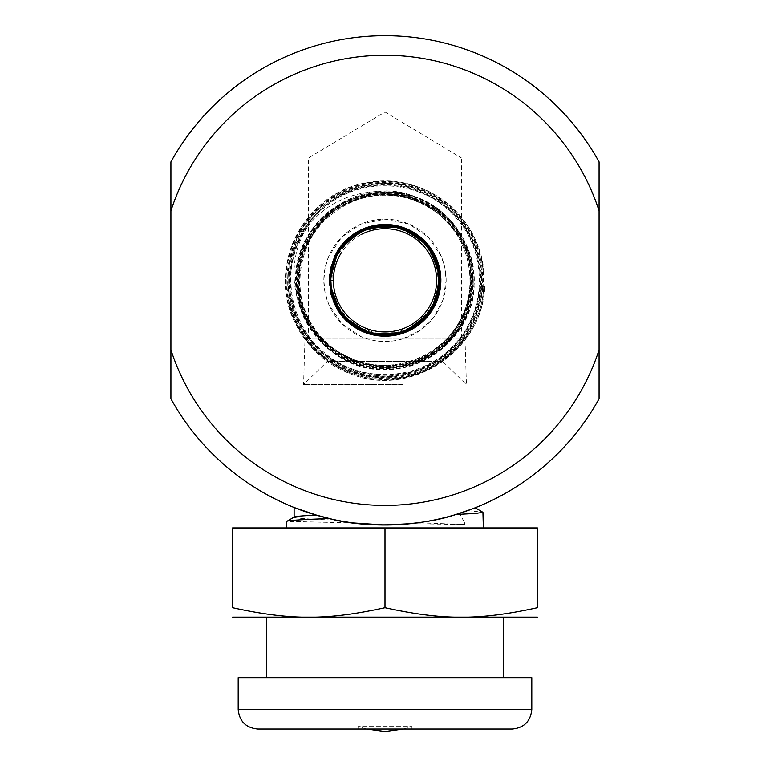 <?xml version="1.0" encoding="UTF-8"?>
<svg xmlns="http://www.w3.org/2000/svg" width="770" height="770" viewBox="0 0 770 770"><rect width="100%" height="100%" fill="white"/><g stroke="black" fill="none" stroke-linecap="round" stroke-linejoin="round"><path stroke-width="0.58" stroke-dasharray="3.85 2.89" d="M170.921 398.783A244.658 244.658 0 0 0 599.079 398.783L599.079 161.883A244.658 244.658 0 0 0 170.921 161.883L170.921 398.783M475.629 508.075L472.376 508.864L475.629 507.584L475.629 508.084M418.043 522.753C432.779 520.587 445.57 517.787 456.418 514.331L456.677 514.254A98.204 3.398 1.8 0 1 460.046 514.495L464.454 522.32L464.454 524.486L418.033 522.753L410.468 523.667L464.493 524.514L464.454 522.32M332.245 519.24L353.238 522.926L286.815 521.367L294.092 517.094M299.501 509.567L313.669 514.36M294.13 507.497L294.227 507.613A91.245 2.916 -179.9 0 0 295.151 507.902L294.092 507.478A91.245 2.916 -179.9 0 0 294.227 507.613L293.765 507.343M329.329 518.576L318.433 515.765M402.123 339.05C390.708 342.313 379.292 342.313 367.877 339.05L361.024 336.606L341.745 323.583L328.713 304.266L325.094 292.677L323.833 280.328L325.094 267.989L328.713 256.4L341.745 237.083L361.024 224.06L385 219.171L408.976 224.06L428.255 237.083L441.287 256.4L444.906 267.989L446.167 280.338A61.167 61.167 0 0 0 354.421 227.362A61.167 61.167 0 0 0 354.421 333.304A61.167 61.167 0 0 0 446.167 280.328L442.894 300.069L433.847 317.134L420.333 330.243L402.123 339.05L465.003 339.05L304.997 339.05L402.123 339.05M402.431 384.605L303.572 384.605L402.431 384.605M330.648 280.27C327.818 232.617 394.923 206.591 425.281 243.57C451.721 270.617 438.794 320.975 402.604 331.947C384.143 337.472 367.097 334.603 351.457 323.333C320.859 301.118 325.152 249.287 358.984 232.405C391.583 213.232 437.379 237.882 439.333 275.65C440.257 294.891 433.375 310.753 418.688 323.217C389.764 347.588 340.484 330.975 332.226 294.073C328.078 275.246 332.207 258.46 344.594 243.705C369.013 214.83 420.382 222.944 434.723 257.931C451.432 291.859 423.462 335.71 385.655 334.863C366.395 334.363 351.091 326.336 339.743 310.753C317.577 280.116 337.789 232.194 375.202 226.688C394.279 223.945 410.708 229.296 424.511 242.743C451.499 269.231 439.622 319.858 403.663 331.572C368.589 345.73 326.932 314.603 330.571 276.959C331.61 239.152 376.8 213.406 409.852 231.789C426.657 241.212 436.446 255.457 439.227 274.524C444.54 311.966 404.317 344.931 368.647 332.361C350.494 325.893 338.454 313.486 332.515 295.16C327.981 276.43 331.764 259.557 343.844 244.552C367.665 215.177 419.188 222.222 434.251 256.911C451.653 290.492 424.597 334.902 386.781 334.834C349.051 337.375 319.155 294.823 334.324 260.183C342.121 242.56 355.374 231.462 374.095 226.9C410.872 218.074 447.486 255.005 438.342 291.695C431.729 328.934 383.248 347.732 353.266 324.68C338.03 312.88 330.445 297.355 330.513 278.086C330.773 240.269 375.423 213.598 408.841 231.289C443.405 246.641 450.007 298.231 420.43 321.793C392.536 347.337 342.611 332.765 332.833 296.238C327.914 277.604 331.341 260.664 343.112 245.409C366.328 215.542 417.985 221.529 433.76 255.9C441.73 273.446 441.2 290.723 432.153 307.74C414.279 341.062 362.352 343.834 341.033 312.601C317.625 282.898 335.845 234.186 372.998 227.131C409.582 217.544 446.947 253.715 438.563 290.588C434.222 309.367 423.288 322.755 405.761 330.763C371.304 346.346 328.395 316.971 330.474 279.202C329.955 241.395 374.047 213.81 407.821 230.808C425.011 239.528 435.377 253.359 438.939 272.291C441.056 291.445 435.166 307.702 421.277 321.052C393.922 347.164 343.709 333.631 333.179 297.307C320.176 261.8 352.65 221.173 390.149 226.043C427.899 228.324 452.154 274.322 432.702 306.758C422.74 323.246 408.177 332.573 389.033 334.719C351.438 338.81 319.81 297.528 333.535 262.291C340.59 244.359 353.382 232.723 371.9 227.391C408.283 217.063 446.379 252.435 438.756 289.481C434.819 308.347 424.164 321.966 406.801 330.33C372.613 346.539 329.194 318.212 330.551 280.328L329.137 280.328L338.011 310.531M330.628 280.328L329.137 280.328L336.798 308.347M344.816 319.136L364.874 332.438M337.953 250.221L329.387 284.727L343.256 317.567L374.355 335.142L409.582 330.417L435.012 305.401L439.863 270.02L422.509 239.008L389.851 224.59L355.201 233.146L332.746 260.693L331.408 296.383L352.131 325.412L386.001 336.163L419.679 324.218L439.016 294.275L436.552 258.807M337.048 251.848L329.05 280.328L337.048 308.818L329.05 280.328L337.048 251.848L329.05 280.328L337.048 308.818L330.137 290.945L329.733 271.916L335.941 253.802L347.703 238.69L363.854 228.603L382.594 224.609L401.594 226.929L418.524 235.649M384.009 224.484L360.899 229.912L342.092 244.658L331.013 265.689L329.993 289.51L338.694 311.715L356 328.001L378.58 335.845L402.2 333.477M440.748 283.957L432.702 251.395L407.474 229.094L373.979 225.639L344.585 241.77M330.503 281.695L330.503 278.547M330.503 281.849L330.503 278.461M330.503 281.984L330.494 278.422M361.082 234.581A51.619 51.619 0 0 0 341.283 252.868M484.802 286.613L475.234 286.007L484.802 286.613C482.655 348.627 415.425 395.328 356.712 376.106C326.701 366.222 305.363 346.798 292.706 317.827C268.316 262.108 306.701 192.115 366.645 182.721M483.897 286.556A99.089 99.089 0 0 0 363.931 183.51A99.831 98.011 29.1 0 1 366.664 182.798C324.584 190.075 290.396 226.996 286.199 269.462C280.886 311.725 306.422 355.519 345.788 371.785C405.626 400.169 482.694 352.949 484.426 286.584M287.701 296.662C277.614 244.417 316.691 190.585 369.148 183.058C429.15 171.652 488.729 225.533 483.06 286.498L483.733 286.546C481.664 347.953 415.203 394.153 356.972 375.221C319.011 362.131 295.921 335.941 287.701 296.662C294.496 343.324 338.713 380.467 385.924 379.138C436.138 379.851 481.683 336.798 483.733 286.546C489.807 223.223 425.531 168.149 363.931 183.443M344.662 355.028C390.544 382.026 455.965 353.478 467.409 301.397C479.104 259.779 453.357 212.366 411.998 199.536C356.308 178.197 291.426 230.143 300.108 289.27C303.63 332.505 344.402 368.127 387.791 365.769C431.239 365.384 469.767 327.231 470.547 283.716C475.514 223.993 407.176 175.945 352.564 200.922C311.821 216.447 288.885 265.794 303.332 306.999C315.902 348.82 363.527 375.288 405.742 363.835C464.762 351.861 491.953 272.445 452.529 226.746C426.118 191.788 372.064 183.501 336.355 209.007C299.53 232.867 287.345 286.257 310.243 323.775C331.418 362.275 383.864 378.301 422.99 358.146C462.982 339.772 482.78 288.548 465.465 248.007C445.272 190.71 362.324 174.751 322.053 220.316C301.474 243.618 294.236 270.443 300.31 300.8C312.697 360.591 391.949 388.35 438.823 348.974C488.276 313.303 480.615 228.757 425.204 202.837C386.299 181.46 332.929 196.215 310.493 234.571C286.344 271.887 297.21 326.268 333.911 351.457C369.436 378.262 424.539 371.342 452.346 336.5C481.693 302.957 478.757 247.411 445.965 217.121C403.605 172.567 320.185 192.125 302.042 250.991C286.142 292.793 308.289 344.017 349.705 361.072C390.303 379.976 443.068 361.563 463.097 321.427C484.908 282.234 470.326 228.199 431.681 205.301C380.621 170.372 302.649 207.178 297.191 268.922C290.348 313.4 322.919 359.147 367.261 367.213C411.19 377.262 459.238 348.03 470.499 304.323C483.714 261.174 457.986 211.067 415.136 196.668C357.54 173.058 288.567 225.687 296.2 287.595C298.827 332.794 340.504 370.957 385.837 369.552C431.181 370.197 472.308 331.321 474.166 285.94C472.828 347.645 398.937 389.476 345.201 360.293C317.712 345.258 301.455 322.264 296.44 291.329C286.854 230.634 350.889 175.887 409.245 194.637C438.967 204.291 459.132 223.801 469.739 253.186C490.346 310.887 437.755 376.376 377.079 368.792C316.018 365.346 276.199 291.58 306.73 238.729C333.593 183.915 416.878 175.916 453.636 224.503C472.289 249.316 477.544 276.7 469.382 306.633C453.193 365.307 373.065 388.542 328.068 347.722C305.199 326.855 294.987 301.003 297.451 270.154C302.466 209.671 376.694 172.095 428.332 203.771C454.598 219.999 469.382 243.445 472.664 274.12C478.93 334.324 413.144 384.856 356.693 363.363C327.953 352.314 309.136 332.072 300.242 302.62C282.985 244.793 338.107 183.116 397.387 193.742C427.591 199.257 449.767 215.619 463.925 242.829C491.53 296.296 448.91 366.915 388.86 367.463C358.252 367.646 333.497 355.711 314.593 331.668C277.662 284.38 306.373 207.303 365.115 195.676C395.068 189.834 421.536 196.947 444.492 217.015C489.422 256.535 475.542 337.356 420.131 359.609C366.366 385.587 297.432 341.466 298.471 281.878C295.439 222.357 362.766 176.089 417.157 200.162C444.839 212.52 462.289 233.406 469.498 262.83C474.503 292.696 466.755 318.761 446.244 341.014C405.867 384.538 326.066 368.647 305.44 313.101C295.016 284.756 297.797 257.796 313.785 232.194C345.297 182.095 426.426 182.913 456.899 233.522C490.74 281.955 458.506 356.221 400.15 364.595C370.389 368.801 344.739 360.427 323.208 339.503C281.137 298.163 298.904 219.671 354.595 200.604C383.027 190.835 409.669 194.319 434.53 211.067C471.269 236.101 481.327 290.983 455.821 327.404C432.952 363.363 381.728 376.135 344.662 355.037C296.999 334.652 279.317 269.769 307.538 226.717C279.356 265.429 287.855 324.584 325.854 353.834C362.487 384.759 422.181 380.553 454.136 344.71C487.67 310.358 487.776 250.442 454.29 215.937C422.403 179.959 362.574 175.522 325.691 206.476C287.451 235.726 278.702 295.16 306.951 334.228C333.4 374.538 392.132 387.57 433.192 362.179C475.36 338.665 492.617 280.954 470.22 238.113C449.786 194.3 393.393 172.903 348.983 192.173C303.765 209.411 278.307 264.197 294.352 309.935C308.308 356.346 361.178 385.722 408.013 373.007C455.378 362.42 488.536 311.744 479.219 264.043C472.068 215.975 423.847 179.198 375.539 185.06C327.009 188.727 286.806 234.234 289.164 282.908C289.328 331.629 331.87 375.077 380.65 376.232C429.323 379.591 475.783 340.244 480.461 291.609C487.323 243.224 451.413 194.011 403.133 185.791C337.414 170.16 273.1 238.276 291.108 303.024C300.512 336.163 321.254 359.051 353.334 371.679C399.014 388.128 455.59 364.393 473.733 318.482C494.273 273.928 473.675 216.11 429.554 194.444C386.444 170.767 327.298 187.12 302.437 229.633C275.689 270.973 287.739 331.235 328.405 359.128C367.762 388.831 428.813 381.15 459.603 342.554C492.107 305.382 488.844 243.859 452.529 210.316C417.754 175.175 356.077 173.981 319.954 207.842C282.34 240.019 276.7 301.542 307.904 340.061C337.327 379.947 398.36 390.024 439.083 361.64C481.038 335.133 495.514 274.919 470.114 232.194C446.667 188.371 387.57 169.573 343.074 191.855C297.615 212.106 274.572 269.76 293.611 315.815C310.551 362.67 366.472 389.851 413.837 374.162C455.051 359.292 478.122 330.07 483.05 286.507M307.596 226.871C336.307 187.697 397.368 179.304 434.53 211.067M308.423 339.05L308.423 158.004L385 111.987L461.577 158.004L308.423 158.004L461.577 158.004L461.577 339.05M294.13 517.065L294.13 517.142C293.976 518.143 308.125 519.144 336.557 520.145M456.427 514.331A97.963 2.069 -178.8 0 1 460.046 514.495M286.642 527.941L483.358 527.941L286.642 527.941M467.496 510.664L482.819 512.166M470.355 527.941L469.296 527.941L470.364 528.711L470.355 527.941L450.902 527.941L470.364 528.711M469.296 527.941L450.902 527.941M327.212 361.573L442.789 361.573L327.212 361.573L303.572 384.605L304.997 339.05M411.911 729.055L358.089 729.055L411.911 729.055L411.911 726.611L358.089 726.611L411.911 726.611L403.442 729.055M512.223 729.055L257.777 729.055M531.8 677.677L238.2 677.677M385 607.703C326.721 620.408 290.858 620.408 232.578 607.703L232.578 527.941L385 527.941L385 607.703C443.279 620.408 479.142 620.408 537.422 607.703L537.422 527.941L385 527.941M233.464 617.492L536.536 617.492M503.416 677.677L266.584 677.677L503.416 677.677M503.416 617.492L266.584 617.492L503.416 617.492M238.2 709.478L531.8 709.478M465.003 339.05L466.428 384.605L442.789 361.573M358.089 729.055L358.089 726.611L366.558 729.055"/><path stroke-width="1.16" d="M456.677 514.254L472.385 508.854L455.869 514.504C425.069 525.323 367.56 529.154 329.329 518.576C301.936 519.509 287.759 520.433 286.815 521.367L286.642 527.941M353.238 522.926L385 524.996L410.468 523.667M295.613 508.084L299.501 509.567M313.669 514.36L332.245 519.24M318.433 515.765L294.13 507.497L294.13 517.065M336.798 308.347L344.816 319.136M364.874 332.438L395.944 335.123L423.423 320.82L439.237 293.986L437.995 262.965L420.651 237.218L392.026 224.984L361.4 229.672L337.953 250.221M436.552 258.807L417.513 234.898L388.927 224.667L359.012 230.808L337.048 251.848L363.151 228.892L397.965 225.966L427.523 244.244L440.796 276.43L432.143 310.262L405.299 332.303L370.495 334.373L341.389 315.151L329.214 282.628L338.646 249.008L366.27 227.795L400.997 226.803L429.689 246.737L440.767 279.703L430.44 312.918L402.2 333.477M384.009 224.484L412.181 231.529L432.884 251.617L440.883 279.529L433.751 307.49L413.606 328.386L385.77 336.115L357.636 329.117L337.048 308.818L356.616 328.54L383.412 336.086L410.525 330.109L431.248 311.513L440.709 285.41L436.089 257.94L419.092 235.995L393.422 225.187L365.798 227.805L342.91 243.715L330.359 268.451L331.543 296.296L345.72 320.128L369.879 334.045L397.599 334.806L422.287 321.85L437.745 298.837L440.036 271.05L428.851 245.678L406.608 228.863L379.196 224.753L353.074 234.532L334.95 255.496L329.223 282.792L337.241 309.319L357.232 328.78L383.932 336.182L411.065 329.724L431.604 311.119L440.681 284.736L435.936 257.44L418.524 235.649M337.963 250.067L329.194 279.298L337.048 308.818L355.134 327.645L379.937 335.874L405.829 332.255L427.013 317.019L439.266 293.899L439.372 267.825L427.793 244.34L406.772 228.95L380.929 224.59L356.135 232.55L337.481 250.962L329.339 275.679L333.362 301.59L348.579 322.707L371.939 334.594L397.975 334.709L421.277 322.726L436.677 301.705L440.604 275.824L432.625 250.991L413.962 232.665L389.148 224.532L363.392 228.921L342.226 244.263L330.677 267.671L330.725 293.842L342.871 316.903L364.123 332.207L389.909 335.922L414.77 327.635L432.923 308.972L440.748 283.957M344.585 241.77L337.048 251.848M338.011 250.135A55.864 55.864 0 0 1 421.585 238.113A55.864 55.864 0 0 1 421.585 322.553A55.864 55.864 0 0 1 338.011 310.531A55.488 54.651 32.2 0 1 330.551 280.328A55.488 54.651 -32.2 0 1 338.011 250.135M330.648 280.27C327.818 232.617 394.923 206.591 425.281 243.57C451.721 270.617 438.794 320.975 402.604 331.947C384.143 337.472 367.097 334.603 351.457 323.333C320.859 301.118 325.152 249.287 358.984 232.405C391.583 213.232 437.379 237.882 439.333 275.65C440.257 294.891 433.375 310.753 418.688 323.217C389.764 347.588 340.484 330.975 332.226 294.073C328.078 275.246 332.207 258.46 344.594 243.705C369.013 214.83 420.382 222.944 434.723 257.931C451.432 291.859 423.462 335.71 385.655 334.863C366.395 334.363 351.091 326.336 339.743 310.753C317.577 280.116 337.789 232.194 375.202 226.688C394.279 223.945 410.708 229.296 424.511 242.743C451.499 269.231 439.622 319.858 403.663 331.572C368.589 345.73 326.932 314.603 330.571 276.959C331.61 239.152 376.8 213.406 409.852 231.789C426.657 241.212 436.446 255.457 439.227 274.524C444.54 311.966 404.317 344.931 368.647 332.361C350.494 325.893 338.454 313.486 332.515 295.16C327.981 276.43 331.764 259.557 343.844 244.552C367.665 215.177 419.188 222.222 434.251 256.911C451.653 290.492 424.597 334.902 386.781 334.834C349.051 337.375 319.155 294.823 334.324 260.183C342.121 242.56 355.374 231.462 374.095 226.9C410.872 218.074 447.486 255.005 438.342 291.695C431.729 328.934 383.248 347.732 353.266 324.68C338.03 312.88 330.445 297.355 330.513 278.086C330.773 240.269 375.423 213.598 408.841 231.289C443.405 246.641 450.007 298.231 420.43 321.793C392.536 347.337 342.611 332.765 332.833 296.238C327.914 277.604 331.341 260.664 343.112 245.409C366.328 215.542 417.985 221.529 433.76 255.9C441.73 273.446 441.2 290.723 432.153 307.74C414.279 341.062 362.352 343.834 341.033 312.601C317.625 282.898 335.845 234.186 372.998 227.131C409.582 217.544 446.947 253.715 438.563 290.588C434.222 309.367 423.288 322.755 405.761 330.763C371.304 346.346 328.395 316.971 330.474 279.202C329.955 241.395 374.047 213.81 407.821 230.808C425.011 239.528 435.377 253.359 438.939 272.291C441.056 291.445 435.166 307.702 421.277 321.052C393.922 347.164 343.709 333.631 333.179 297.307C320.176 261.8 352.65 221.173 390.149 226.043C427.899 228.324 452.154 274.322 432.702 306.758C422.74 323.246 408.177 332.573 389.033 334.719C351.438 338.81 319.81 297.528 333.535 262.291C340.59 244.359 353.382 232.723 371.9 227.391C408.283 217.063 446.379 252.435 438.756 289.481C434.819 308.347 424.164 321.966 406.801 330.33C372.613 346.539 329.194 318.212 330.551 280.328C329.194 318.212 372.613 346.539 406.801 330.33C424.164 321.966 434.819 308.347 438.756 289.481C446.379 252.435 408.283 217.063 371.9 227.391C353.382 232.723 340.59 244.359 333.535 262.291C319.81 297.528 351.438 338.81 389.033 334.719C408.177 332.573 422.74 323.246 432.702 306.758C452.154 274.322 427.899 228.324 390.149 226.043C352.65 221.173 320.176 261.8 333.179 297.307C343.709 333.631 393.922 347.164 421.277 321.052C435.166 307.702 441.056 291.445 438.939 272.291C435.377 253.359 425.011 239.528 407.821 230.808C374.047 213.81 329.955 241.395 330.474 279.202C328.395 316.971 371.304 346.346 405.761 330.763C423.288 322.755 434.222 309.367 438.563 290.588C446.947 253.715 409.582 217.544 372.998 227.131C335.845 234.186 317.625 282.898 341.033 312.601C362.352 343.834 414.279 341.062 432.153 307.74C441.2 290.723 441.73 273.446 433.76 255.9C417.985 221.529 366.328 215.542 343.112 245.409C331.341 260.664 327.914 277.604 332.833 296.238C342.611 332.765 392.536 347.337 420.43 321.793C450.007 298.231 443.405 246.641 408.841 231.289C375.423 213.598 330.773 240.269 330.513 278.086C330.445 297.355 338.03 312.88 353.266 324.68C383.248 347.732 431.729 328.934 438.342 291.695C447.486 255.005 410.872 218.074 374.095 226.9C355.374 231.462 342.121 242.56 334.324 260.183C319.155 294.823 349.051 337.375 386.781 334.834C424.597 334.902 451.653 290.492 434.251 256.911C419.188 222.222 367.665 215.177 343.844 244.552C331.764 259.557 327.981 276.43 332.515 295.16C338.454 313.486 350.494 325.893 368.647 332.361C404.317 344.931 444.54 311.966 439.227 274.524C436.446 255.457 426.657 241.212 409.852 231.789C376.8 213.406 331.61 239.152 330.571 276.959C326.932 314.603 368.589 345.73 403.663 331.572C439.622 319.858 451.499 269.231 424.511 242.743C410.708 229.296 394.279 223.945 375.202 226.688C337.789 232.194 317.577 280.116 339.743 310.753C351.091 326.336 366.395 334.363 385.655 334.863C423.462 335.71 451.432 291.859 434.723 257.931C420.382 222.944 369.013 214.83 344.594 243.705C332.207 258.46 328.078 275.246 332.226 294.073C340.484 330.975 389.764 347.588 418.688 323.217C433.375 310.753 440.257 294.891 439.333 275.65C437.379 237.882 391.583 213.232 358.984 232.405C325.152 249.287 320.859 301.118 351.457 323.333C367.097 334.603 384.143 337.472 402.604 331.947C438.794 320.975 451.721 270.617 425.281 243.57C394.923 206.591 327.818 232.617 330.648 280.27C327.818 232.617 394.923 206.591 425.281 243.57C451.721 270.617 438.794 320.975 402.604 331.947C384.143 337.472 367.097 334.603 351.457 323.333C320.859 301.118 325.152 249.287 358.984 232.405C391.583 213.232 437.379 237.882 439.333 275.65C440.257 294.891 433.375 310.753 418.688 323.217C389.764 347.588 340.484 330.975 332.226 294.073C328.078 275.246 332.207 258.46 344.594 243.705C369.013 214.83 420.382 222.944 434.723 257.931C451.432 291.859 423.462 335.71 385.655 334.863C366.395 334.363 351.091 326.336 339.743 310.753C317.577 280.116 337.789 232.194 375.202 226.688C394.279 223.945 410.708 229.296 424.511 242.743C451.499 269.231 439.622 319.858 403.663 331.572C368.589 345.73 326.932 314.603 330.571 276.959C331.61 239.152 376.8 213.406 409.852 231.789C426.657 241.212 436.446 255.457 439.227 274.524C444.54 311.966 404.317 344.931 368.647 332.361C350.494 325.893 338.454 313.486 332.515 295.16C327.981 276.43 331.764 259.557 343.844 244.552C367.665 215.177 419.188 222.222 434.251 256.911C451.653 290.492 424.597 334.902 386.781 334.834C349.051 337.375 319.155 294.823 334.324 260.183C342.121 242.56 355.374 231.462 374.095 226.9C410.872 218.074 447.486 255.005 438.342 291.695C431.729 328.934 383.248 347.732 353.266 324.68C338.03 312.88 330.445 297.355 330.513 278.086C330.773 240.269 375.423 213.598 408.841 231.289C443.405 246.641 450.007 298.231 420.43 321.793C392.536 347.337 342.611 332.765 332.833 296.238C327.914 277.604 331.341 260.664 343.112 245.409C366.328 215.542 417.985 221.529 433.76 255.9C441.73 273.446 441.2 290.723 432.153 307.74C414.279 341.062 362.352 343.834 341.033 312.601C317.625 282.898 335.845 234.186 372.998 227.131C409.582 217.544 446.947 253.715 438.563 290.588C434.222 309.367 423.288 322.755 405.761 330.763C371.304 346.346 328.395 316.971 330.474 279.202C329.955 241.395 374.047 213.81 407.821 230.808C425.011 239.528 435.377 253.359 438.939 272.291C441.056 291.445 435.166 307.702 421.277 321.052C393.922 347.164 343.709 333.631 333.179 297.307C320.176 261.8 352.65 221.173 390.149 226.043C427.899 228.324 452.154 274.322 432.702 306.758C422.74 323.246 408.177 332.573 389.033 334.719C351.438 338.81 319.81 297.528 333.535 262.291C340.59 244.359 353.382 232.723 371.9 227.391C408.283 217.063 446.379 252.435 438.756 289.481C434.819 308.347 424.164 321.966 406.801 330.33C372.613 346.539 329.194 318.212 330.551 280.328C329.194 318.212 372.613 346.539 406.801 330.33C424.164 321.966 434.819 308.347 438.756 289.481C446.379 252.435 408.283 217.063 371.9 227.391C353.382 232.723 340.59 244.359 333.535 262.291C319.81 297.528 351.438 338.81 389.033 334.719C408.177 332.573 422.74 323.246 432.702 306.758C452.154 274.322 427.899 228.324 390.149 226.043C352.65 221.173 320.176 261.8 333.179 297.307C343.709 333.631 393.922 347.164 421.277 321.052C435.166 307.702 441.056 291.445 438.939 272.291C435.377 253.359 425.011 239.528 407.821 230.808C374.047 213.81 329.955 241.395 330.474 279.202C328.395 316.971 371.304 346.346 405.761 330.763C423.288 322.755 434.222 309.367 438.563 290.588C446.947 253.715 409.582 217.544 372.998 227.131C335.845 234.186 317.625 282.898 341.033 312.601C362.352 343.834 414.279 341.062 432.153 307.74C441.2 290.723 441.73 273.446 433.76 255.9C417.985 221.529 366.328 215.542 343.112 245.409C331.341 260.664 327.914 277.604 332.833 296.238C342.611 332.765 392.536 347.337 420.43 321.793C450.007 298.231 443.405 246.641 408.841 231.289C375.423 213.598 330.773 240.269 330.513 278.086C330.445 297.355 338.03 312.88 353.266 324.68C383.248 347.732 431.729 328.934 438.342 291.695C447.486 255.005 410.872 218.074 374.095 226.9C355.374 231.462 342.121 242.56 334.324 260.183C319.155 294.823 349.051 337.375 386.781 334.834C424.597 334.902 451.653 290.492 434.251 256.911C419.188 222.222 367.665 215.177 343.844 244.552C331.764 259.557 327.981 276.43 332.515 295.16C338.454 313.486 350.494 325.893 368.647 332.361C404.317 344.931 444.54 311.966 439.227 274.524C436.446 255.457 426.657 241.212 409.852 231.789C376.8 213.406 331.61 239.152 330.571 276.959C326.932 314.603 368.589 345.73 403.663 331.572C439.622 319.858 451.499 269.231 424.511 242.743C410.708 229.296 394.279 223.945 375.202 226.688C337.789 232.194 317.577 280.116 339.743 310.753C351.091 326.336 366.395 334.363 385.655 334.863C423.462 335.71 451.432 291.859 434.723 257.931C420.382 222.944 369.013 214.83 344.594 243.705C332.207 258.46 328.078 275.246 332.226 294.073C340.484 330.975 389.764 347.588 418.688 323.217C433.375 310.753 440.257 294.891 439.333 275.65C437.379 237.882 391.583 213.232 358.984 232.405C325.152 249.287 320.859 301.118 351.457 323.333C367.097 334.603 384.143 337.472 402.604 331.947C438.794 320.975 451.721 270.617 425.281 243.57C394.923 206.591 327.818 232.617 330.648 280.27C327.818 232.617 394.923 206.591 425.281 243.57C451.721 270.617 438.794 320.975 402.604 331.947C384.143 337.472 367.097 334.603 351.457 323.333C320.859 301.118 325.152 249.287 358.984 232.405C391.583 213.232 437.379 237.882 439.333 275.65C440.257 294.891 433.375 310.753 418.688 323.217C389.764 347.588 340.484 330.975 332.226 294.073C328.078 275.246 332.207 258.46 344.594 243.705C369.013 214.83 420.382 222.944 434.723 257.931C451.432 291.859 423.462 335.71 385.655 334.863C366.395 334.363 351.091 326.336 339.743 310.753C317.577 280.116 337.789 232.194 375.202 226.688C394.279 223.945 410.708 229.296 424.511 242.743C451.499 269.231 439.622 319.858 403.663 331.572C368.589 345.73 326.932 314.603 330.571 276.959C331.61 239.152 376.8 213.406 409.852 231.789C426.657 241.212 436.446 255.457 439.227 274.524C444.54 311.966 404.317 344.931 368.647 332.361C350.494 325.893 338.454 313.486 332.515 295.16C327.981 276.43 331.764 259.557 343.844 244.552C367.665 215.177 419.188 222.222 434.251 256.911C451.653 290.492 424.597 334.902 386.781 334.834C349.051 337.375 319.155 294.823 334.324 260.183C342.121 242.56 355.374 231.462 374.095 226.9C410.872 218.074 447.486 255.005 438.342 291.695C431.729 328.934 383.248 347.732 353.266 324.68C338.03 312.88 330.445 297.355 330.513 278.086C330.773 240.269 375.423 213.598 408.841 231.289C443.405 246.641 450.007 298.231 420.43 321.793C392.536 347.337 342.611 332.765 332.833 296.238C327.914 277.604 331.341 260.664 343.112 245.409C366.328 215.542 417.985 221.529 433.76 255.9C441.73 273.446 441.2 290.723 432.153 307.74C414.279 341.062 362.352 343.834 341.033 312.601C317.625 282.898 335.845 234.186 372.998 227.131C409.582 217.544 446.947 253.715 438.563 290.588C434.222 309.367 423.288 322.755 405.761 330.763C371.304 346.346 328.395 316.971 330.474 279.202C329.955 241.395 374.047 213.81 407.821 230.808C425.011 239.528 435.377 253.359 438.939 272.291C441.056 291.445 435.166 307.702 421.277 321.052C393.922 347.164 343.709 333.631 333.179 297.307C320.176 261.8 352.65 221.173 390.149 226.043C427.899 228.324 452.154 274.322 432.702 306.758C422.74 323.246 408.177 332.573 389.033 334.719C351.438 338.81 319.81 297.528 333.535 262.291C340.59 244.359 353.382 232.723 371.9 227.391C408.283 217.063 446.379 252.435 438.756 289.481C434.819 308.347 424.164 321.966 406.801 330.33C372.613 346.539 329.194 318.212 330.551 280.328M341.283 252.868A51.619 51.619 0 0 0 333.381 280.328L330.628 280.328L333.42 280.299M333.381 280.328A51.619 51.619 0 0 0 393.258 331.293A51.619 51.619 0 0 0 433.982 264.033A51.619 51.619 0 0 0 361.082 234.581M599.079 210.797L599.079 161.883A244.658 244.658 0 0 0 170.921 161.883L170.921 210.797A225.09 225.09 0 0 1 599.079 210.797L599.079 349.869A225.09 225.09 0 0 1 170.921 349.869L170.921 398.783A244.658 244.658 0 0 0 599.079 398.783L599.079 349.869M170.921 349.869L170.921 210.797M475.494 507.931L482.944 512.31L475.908 513.407L455.869 514.504M294.265 516.988L286.815 521.367M475.629 508.075L475.629 507.584M475.119 507.786C476.322 508.142 475.408 508.498 472.356 508.864M316.114 515.101C301.792 515.775 294.467 516.458 294.13 517.142M257.777 729.055L512.223 729.055C524.11 727.891 530.636 721.365 531.8 709.478L238.2 709.478C239.364 721.365 245.89 727.891 257.777 729.055M238.2 709.478L238.2 677.677L531.8 677.677L531.8 709.478M385 527.941L537.422 527.941L537.422 607.703C537.422 620.408 537.422 620.408 537.422 607.703C537.422 620.408 537.422 620.408 537.422 607.703C479.142 620.408 443.279 620.408 385 607.703C326.721 620.408 290.858 620.408 232.578 607.703C232.578 620.408 232.578 620.408 232.578 607.703C232.578 620.408 232.578 620.408 232.578 607.703L232.578 527.941L385 527.941L385 607.703M537.422 617.136L232.578 617.136M503.416 617.492L503.416 677.677M170.921 398.783A244.658 244.658 0 0 0 599.079 398.783M482.944 512.31L483.358 527.941M294.092 507.478L294.092 517.238M403.442 729.055L385 731.5L366.558 729.055M266.584 617.492L266.584 677.677"/></g></svg>
